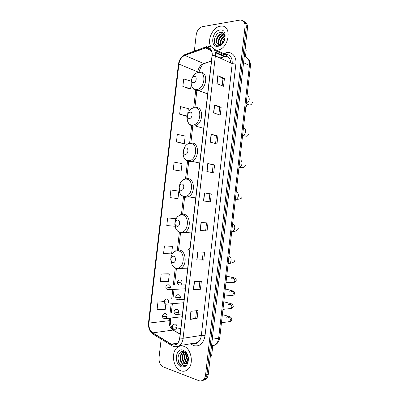 <?xml version="1.0" encoding="UTF-8"?>
<svg xmlns="http://www.w3.org/2000/svg" width="401" height="401" viewBox="0 0 401 401"><rect width="100%" height="100%" fill="white"/><g stroke="black" fill="none" stroke-linecap="round" stroke-linejoin="round"><path stroke-width="0.6" d="M190.024 247.893L187.808 250.229M193.939 213.678L192.47 215.136M190.941 233.613L191.553 234.535M203.472 380.238L205.808 379.306C207.182 378.188 208.014 376.514 208.299 374.288L247.467 28.155C247.708 24.847 246.69 22.697 244.41 21.699M161.162 339.126L159.037 357.572C158.821 362.163 160.28 365.296 163.397 366.975L198.706 380.624C200.284 381.206 201.738 380.995 203.071 380.003C204.455 378.88 205.287 377.196 205.573 374.955L245.011 26.772L246.239 27.463C246.485 24.145 245.467 21.99 243.181 20.997C245.467 21.99 246.485 24.145 246.239 27.463L206.941 374.619L246.239 27.463L247.467 28.155M202.104 380.584L204.445 379.652C205.823 378.529 206.655 376.855 206.941 374.619C206.655 376.855 205.823 378.529 204.445 379.652L202.104 380.584M220.234 26.21C212.856 27.138 206.911 39.93 210.705 46.461C206.911 39.93 212.856 27.138 220.234 26.21L220.856 26.13L220.234 26.21M216.5 50.185L217.502 50.12C229.161 49.198 232.62 24.436 220.856 26.13C232.62 24.436 229.161 49.198 217.502 50.12L216.5 50.185M183.668 346.263C181.573 345.587 179.613 345.852 177.798 347.055C170.681 351.306 172.766 368.168 180.866 370.79C183.127 371.617 185.242 371.331 187.217 369.933C194.3 365.356 191.658 348.374 183.668 346.263C181.573 345.587 179.613 345.852 177.798 347.055C170.681 351.306 172.766 368.168 180.866 370.79C183.127 371.617 185.242 371.331 187.217 369.933C194.3 365.356 191.658 348.374 183.668 346.263M206.48 47.679C210.385 47.624 212.244 50.17 212.064 55.313L179.703 338.043C179.347 340.75 178.325 342.745 176.635 344.013C174.936 345.151 173.177 345.196 171.352 344.143L152.761 332.86C149.924 330.78 148.651 327.517 148.941 323.081L178.916 64.08C179.638 59.769 181.603 56.877 184.821 55.398L206.48 47.679M206.505 47.468L184.816 55.203C181.523 56.716 179.503 59.684 178.771 64.095L148.796 323.036C148.5 327.582 149.804 330.925 152.711 333.056L171.302 344.349C175.703 346.163 178.555 344.078 179.864 338.093L212.229 55.293C212.415 50.02 210.505 47.413 206.505 47.468M197.097 318.539L195.693 318.133L189.979 319.391L197.097 318.539L198.009 310.549L190.906 311.281L189.979 319.391M199.883 281.362L199.021 288.941L193.372 289.677L200.43 289.271L201.337 281.302L194.295 281.587L193.372 289.677M199.021 288.931L200.43 289.271M203.753 260.069L202.34 259.798L196.756 260.033L203.753 260.069L204.66 252.119L197.673 251.963L196.756 260.033M207.071 230.936L200.129 230.46L207.071 230.936L207.974 223.006L201.046 222.405L200.129 230.46M216.886 83.624L223.542 86.28L224.435 78.436L217.798 75.664L216.886 83.624M222.169 85.729L222.986 78.551L217.798 75.664M222.986 78.566L224.435 78.436M213.553 112.851L220.264 115.077L221.157 107.217L214.465 104.877L213.553 112.851M218.876 114.621L219.713 107.273L214.465 104.877M219.713 107.283L221.157 107.217M210.209 142.155L216.976 143.944L217.873 136.064L211.121 134.155L210.209 142.155M215.578 143.573L216.435 136.059L211.121 134.155M216.435 136.069L217.873 136.064M206.856 171.518L213.683 172.876L214.58 164.976L207.773 163.503L206.856 171.518M212.274 172.595L213.147 164.911L207.773 163.503M213.147 164.916L214.58 164.976M203.497 200.956L210.38 201.873L211.282 193.959L204.415 192.921L203.497 200.956M208.961 201.683L209.853 193.828L204.415 192.921M209.853 193.833L211.282 193.959M245.011 26.772C245.181 22.406 243.552 20.165 240.114 20.055L202.525 26.641C199.137 27.669 197.031 30.391 196.214 34.802L194.335 51.117M171.528 246.154L164.44 245.908L163.558 253.552L171.608 253.908L172.475 246.354L171.458 246.144M168.34 273.813L161.202 273.958L160.315 281.617L168.41 281.647L169.282 274.078L168.275 273.793M164.209 301.577L157.954 302.063L157.067 309.742L165.212 309.447L165.834 304.048M173.237 169.733L181.147 171.062L182.009 163.558L174.109 162.144L173.237 169.733L180.179 171.037M176.445 141.919L184.315 143.568L185.177 136.079L177.322 134.345L176.445 141.919L183.342 143.603M187.718 113.984L188.335 108.656L180.525 106.606L179.653 114.165L186.495 116.23M191.182 81.208L183.718 78.932L182.851 86.476L189.643 88.917M174.706 218.56L167.668 217.923L166.791 225.552L174.791 226.234M170.014 197.613L177.974 198.615L178.841 191.097L170.896 190.004L170.014 197.613L177.016 198.525M205.653 230.735L206.545 222.881M202.34 259.803L203.217 252.089M195.693 318.148L196.54 310.7M177.974 198.615L176.946 198.52M181.147 171.062L180.114 171.032M184.315 143.568L183.272 143.603M187.162 116.16L186.425 116.235M179.653 114.165L187.182 116.054M182.851 86.476L190.625 88.756L191.147 84.205M190.625 88.756L189.573 88.927M175.513 220.004L175.663 218.695L174.641 218.55M167.668 217.923L175.663 218.695M164.44 245.908L172.475 246.354M161.202 273.958L169.282 274.078M157.954 302.063L164.22 301.908M222.174 43.423C222.375 41.298 223.292 39.509 224.921 38.055M222.761 42.867L224.796 38.872M220.445 44.411C219.808 40.727 221.277 37.915 224.851 35.985M220.826 44.27C220.435 40.902 221.793 38.28 224.911 36.401M219.096 44.591C216.665 42.135 219.693 35.017 223.828 34.762L224.465 34.737M219.412 44.596C217.287 41.96 220.339 35.258 224.319 35.012L224.57 34.992M217.141 43.659L219.803 44.561C221.131 44.341 222.319 43.529 223.362 42.14C226.44 38.145 224.685 31.799 220.71 32.381C213.828 32.837 211.878 46.466 218.199 45.779L218.525 45.744C219.969 45.513 221.312 44.717 222.555 43.348L219.177 45.138L217.141 43.659C214.65 41.243 217.683 34.005 221.853 33.739L224.234 34.285M218.229 44.396C214.866 42.681 217.738 34.296 222.349 33.995L224.159 34.235M219.798 30.045C211.743 31.022 209.823 47.784 217.944 46.28C226.109 45.539 228.074 28.25 219.798 30.045M214.761 43.554C213.778 40.551 214.49 37.488 216.901 34.376M223.643 33.489L221.928 35.027M245.447 56.807L246.184 50.295L245.658 48.867L245.151 48.611M193.523 82.666C196.53 82.556 197.287 75.959 194.244 76.411C191.257 76.561 190.505 83.077 193.523 82.666M189.407 118.445C192.4 118.506 193.157 111.889 190.129 112.17C187.157 112.145 186.4 118.681 189.407 118.445M185.282 154.32C188.254 154.56 189.016 147.924 186.004 148.029C183.046 147.829 182.29 154.39 185.282 154.32M181.142 190.3C184.099 190.716 184.861 184.059 181.864 183.994C178.921 183.618 178.164 190.194 181.142 190.3M176.986 226.385C179.929 226.976 180.696 220.299 177.713 220.059C176.034 220.154 175.142 221.352 175.042 223.648L175.322 224.906L176.986 226.385M172.821 262.575C175.748 263.342 176.52 256.645 173.553 256.229C171.949 256.204 171.062 257.292 170.881 259.497L171.443 261.527L172.821 262.575M210.254 356.99L210.811 356.875L211.653 355.602L212.73 346.063M187.899 361.271C186.435 359.181 186.109 356.79 186.921 354.108M188.079 360.654C187.036 358.87 186.756 356.875 187.247 354.659M187.001 362.855C184.189 361.351 183.382 355.406 185.778 352.755M187.242 362.549C184.61 359.877 184.209 356.695 186.044 353.005M185.979 363.722L185.267 363.527C181.738 362.314 181.006 354.324 184.6 352.289L184.866 352.128M186.239 363.552L185.808 363.411C182.305 362.208 181.548 354.304 185.087 352.223M180.801 361.602L183.332 363.933L186.259 363.537L186.751 363.116C187.904 361.928 188.41 360.243 188.259 358.053L186.259 353.236L184.229 351.777C177.623 349.045 175.628 363.08 181.633 365.807L181.949 365.938C183.317 366.424 184.595 366.253 185.788 365.421L185.813 365.401C184.771 365.877 183.718 365.717 182.655 364.915L180.801 361.602C179.382 357.918 179.929 354.945 182.43 352.695L184.966 352.143M185.152 364.053L183.633 363.867C180.104 362.649 179.377 354.634 182.976 352.594L184.726 352.003M183.217 350.193C175.523 347.141 173.553 364.324 181.312 366.855C185.934 367.612 188.305 364.76 188.415 358.293C188.139 355.732 187.257 353.612 185.763 351.933L183.217 350.193M184.3 366.108C180.53 367.08 176.721 360.454 178.44 355.121M180.465 355.331L182.41 351.507M182.61 354.99L184.049 351.712M184.741 354.649L185.462 352.489M211.477 346.178L215.016 345.06C217.031 343.567 218.239 341.266 218.645 338.163L249.437 65.463C249.718 60.456 247.993 57.458 244.264 56.466M243.557 62.676L249.437 65.463L250.389 66.391L219.778 337.592L219.101 340.334C218.254 342.434 216.891 344.008 215.016 345.06L211.533 345.702M208.299 374.288L205.573 374.955M219.778 337.592L218.645 338.163L212.264 339.246M193.688 343.241L193.663 343.737M230.645 62.877C230.445 58.466 228.575 56.295 225.036 56.371L219.969 57.97M223.643 53.569L225.382 52.972C231.402 50.666 236.896 56.33 235.853 64.1L205.031 335.762L201.342 335.411L232.219 63.604C232.415 57.413 230.094 54.325 225.267 54.336L222.324 55.193M205.031 335.762C203.492 343.547 199.738 346.845 193.763 345.657L190.28 343.827M192.57 343.431C194.355 343.928 196.029 343.637 197.598 342.569C199.668 341.035 200.916 338.65 201.342 335.411L183.087 338.284C182.64 341.652 181.372 344.128 179.272 345.712C177.628 346.85 175.884 347.121 174.029 346.534M214.766 50.386L224.064 54.747L222.505 55.278M207.086 46.526L206.715 46.616C206.009 46.476 205.548 46.857 205.337 47.764M185.162 54.426C181.377 56.34 179.127 59.659 178.415 64.381L178.771 64.095M148.796 323.036L148.51 322.725C148.144 327.777 149.638 331.582 152.992 334.148L153.708 334.584M152.711 333.056L152.992 334.148L172.305 345.893M205.643 47.007L186.224 54.065L184.816 55.203M171.302 344.349L171.563 345.462C174.084 347.035 176.656 347.121 179.272 345.712L197.598 342.569C196.746 343.587 195.297 343.943 193.257 343.647M179.864 338.093L183.087 338.284L215.372 55.859L212.229 55.293M208.375 46.341C213.257 46.265 215.588 49.433 215.372 55.859L232.219 63.604L235.853 64.1M221.001 54.481L222.42 53.99M225.382 52.972L225.076 54.336M225.051 54.371L224.064 54.747L225.121 54.356L214.174 49.178M192.154 343.507L192.124 344.905M148.941 323.081L169.212 320.695C168.941 324.96 170.219 328.088 173.047 330.068L180.144 334.193M152.761 332.86L173.047 330.068L180.179 333.888M171.352 344.143L177.638 343.106M205.337 47.965L211.563 50.872M215.347 52.636L224.264 56.767L220.279 58.115M184.821 55.398L203.638 63.513C200.455 64.897 198.52 67.654 197.823 71.794L197.738 72.546M211.427 60.872L203.994 63.639C201.949 64.787 200.279 67.609 198.996 72.105M178.916 64.08L198.675 72.27M195.678 90.466L193.673 107.904M191.618 125.774L189.598 143.347M187.548 161.187L185.498 179.016M183.468 196.696L181.382 214.841M179.372 232.304L177.262 250.67M175.257 268.094L173.382 284.399M172.791 289.562L171.738 298.705M171.147 303.878L170.094 313.031M169.498 318.204L169.212 320.695L170.475 320.204C170.174 324.394 171.262 327.687 173.743 330.088M205.959 62.726L203.994 63.639L211.397 61.127M226.62 54.31C226.364 56.185 225.578 57.002 224.264 56.767L224.886 56.391L215.212 51.864M203.713 200.986L204.63 192.956M207.071 171.563L207.989 163.553M210.425 142.21L211.332 134.225M213.763 112.922L214.675 104.957M217.096 83.709L218.004 75.764M200.35 230.475L201.267 222.425M196.976 260.033L197.899 251.968M193.593 289.657L194.515 281.577M190.204 319.356L191.132 311.256M247.061 95.869C248.61 96.31 249.327 97.553 249.216 99.593C248.866 101.648 247.858 102.992 246.189 103.613M191.648 79.187C190.3 85.493 191.934 88.937 196.545 89.513C204.856 89.313 206.941 71.082 198.515 72.401C195.698 72.877 193.523 74.837 191.979 78.28M193.763 89.243C194.851 90.32 196.154 90.811 197.673 90.716L198.575 90.576C207.217 89.002 208.42 70.721 199.808 72.14M243.467 127.719C245.006 128.235 245.723 129.523 245.612 131.578C245.267 133.613 244.269 134.911 242.625 135.473L242.59 135.483M192.465 125.027C200.731 125.302 202.826 107.017 194.44 107.869C186.29 107.879 184.249 125.573 192.465 125.027M190.089 124.801L193.608 126.145L195.157 125.889C203.397 123.874 203.919 106.581 195.743 107.513M239.863 159.648C241.397 160.245 242.109 161.573 241.993 163.638C241.693 165.523 240.795 166.761 239.302 167.352L238.986 167.433M188.375 160.646C196.595 161.397 198.695 143.062 190.35 143.438C182.244 142.977 180.199 160.721 188.375 160.646M186.46 160.5L189.523 161.668L191.693 161.307C199.498 158.916 199.437 142.51 191.673 142.987M236.249 191.663C237.778 192.335 238.485 193.708 238.369 195.783C238.104 197.523 237.297 198.701 235.953 199.307L235.367 199.467M184.27 196.365C192.445 197.598 194.55 179.207 186.249 179.107C178.189 178.174 176.139 195.969 184.27 196.365M182.886 196.335L185.432 197.297L188.174 196.836C195.528 194.134 194.981 178.515 187.583 178.56M232.625 223.753C234.149 224.505 234.851 225.928 234.735 228.014C234.5 229.623 233.778 230.735 232.57 231.352L231.743 231.577M180.154 232.184C188.285 233.898 190.4 215.457 182.139 214.876C177.528 215.182 175.087 218.455 174.831 224.685L175.593 228.109C176.61 230.44 178.129 231.798 180.154 232.184M181.327 233.026L184.59 232.48C191.498 229.532 190.545 214.595 183.488 214.234M228.996 255.933C230.51 256.76 231.207 258.224 231.091 260.324C230.881 261.813 230.234 262.866 229.151 263.482L228.109 263.773M176.024 268.104C184.114 270.309 186.234 251.808 178.019 250.75C173.623 250.72 171.187 253.703 170.716 259.693L172.245 265.221C173.252 266.79 174.51 267.753 176.024 268.104M177.212 268.855L180.936 268.249C187.407 265.101 186.129 250.75 179.377 250.013M179.437 285.071L180.901 285.026L182.029 283.011C182.094 281.372 181.553 280.334 180.395 279.903M182.029 283.011L177.448 282.259C177.442 281.422 178.064 280.695 179.312 280.078M232.605 282.389L233.843 282.329L234.785 280.85C234.891 279.477 234.415 278.605 233.357 278.229L232.7 278.254M231.337 278.304C231.863 277.407 232.425 277.146 233.021 277.517C235.031 278.033 236.635 279.071 236.174 280.545C235.462 281.833 234.685 282.429 233.843 282.329L225.974 282.695M177.833 299.808L179.257 299.722L180.34 297.758C180.405 296.108 179.864 295.056 178.711 294.595M180.34 297.758L176.58 297.382L175.758 296.961C175.753 296.144 176.36 295.412 177.578 294.775M231.212 295.507L232.41 295.417L233.312 293.968C233.412 292.595 232.936 291.707 231.883 291.311L231.106 291.367M229.788 291.452C230.329 290.384 230.931 290.048 231.588 290.449L234.169 291.738L234.71 293.577C233.994 294.88 233.227 295.497 232.41 295.417L224.47 296.023M178.645 312.519C178.716 310.865 178.174 309.798 177.026 309.306L175.849 309.487C174.63 310.173 174.039 310.905 174.069 311.672L174.886 312.148L178.645 312.519L177.613 314.434C174.074 314.98 174.004 312.234 174.069 311.672M229.818 308.635L230.971 308.514L231.833 307.106C231.933 305.727 231.462 304.83 230.41 304.414L229.512 304.499M228.249 304.62C228.796 303.382 229.432 302.971 230.159 303.387C230.229 303.482 233.397 303.898 233.242 306.62C232.555 307.928 231.798 308.559 230.971 308.514L222.966 309.366M176.234 314.554L182.465 313.918M176.956 327.296C177.021 325.642 176.48 324.554 175.337 324.033L174.119 324.214C172.921 324.925 172.34 325.657 172.38 326.409L173.192 326.935L176.956 327.296L175.964 329.171C172.3 329.742 172.34 326.955 172.38 326.409M228.425 321.777L229.527 321.627L230.354 320.254C230.455 318.875 229.984 317.963 228.936 317.522L227.923 317.652M226.72 317.803C227.262 316.394 227.928 315.908 228.725 316.344C228.62 316.369 231.989 316.925 231.773 319.677C231.111 320.985 230.364 321.637 229.527 321.627L221.457 322.725M174.63 329.321L180.796 328.509M167.904 289.707L169.257 289.652L170.36 287.677C170.43 286.063 169.904 285.041 168.796 284.605M170.36 287.677L165.889 286.931C165.874 286.113 166.495 285.392 167.753 284.765M166.32 304.189L167.638 304.098L168.691 302.169C168.761 300.55 168.24 299.507 167.132 299.046M168.691 302.169L164.996 301.798L164.225 301.377C164.204 300.58 164.811 299.858 166.049 299.206M167.027 316.67C167.092 315.051 166.575 313.993 165.468 313.502L164.34 313.667C163.127 314.339 162.53 315.066 162.56 315.843L163.322 316.314L167.027 316.67L166.014 318.559C163.508 318.755 162.36 317.853 162.56 315.843M164.731 318.68L182.144 316.745M247.753 58.546C249.818 60.596 250.695 63.213 250.389 66.391M205.808 379.306L203.071 380.003M178.415 64.381L148.51 322.725M206.325 47.704L211.096 49.94M196.846 90.716L194.911 107.543M192.781 126.094L190.826 143.082M188.706 161.573L186.736 178.716M184.615 197.152L182.625 214.455M180.53 232.725L178.51 250.289M176.41 268.57L174.595 284.344M174.004 289.497L172.956 298.62M172.365 303.773L171.317 312.905M170.721 318.068L170.475 320.204M224.545 34.992L224.059 34.742M222.58 33.975L222.084 33.719M207.648 93.919L198.575 90.576L197.482 90.631C192.901 89.924 190.796 86.816 191.167 81.298M198.61 72.315L197.753 72.541M252.58 102.16C250.971 106.872 248.008 104.37 246.169 103.764M246.029 105.017L246.77 106.08L245.833 106.736M242.59 135.463L246.149 136.205C247.287 136.365 248.249 135.478 249.046 133.543M203.703 128.375L195.157 125.889L193.272 125.994C187.914 126.054 186.234 117.714 187.127 116.39M194.545 107.704L192.851 108.2M242.465 136.601L242.369 137.423M239.001 167.282L239.302 167.352C244.003 167.929 244.309 167.834 245.502 165.001M199.738 163.027L191.693 161.307L189.056 161.468C187.618 161.433 186.144 160.53 184.63 158.756C182.47 154.981 182.956 153.097 183.077 151.563M189.843 143.287L187.848 144.059M235.397 199.227L235.953 199.307C240.229 199.362 242.229 198.435 241.948 196.535M195.748 197.878L188.174 196.836L184.836 197.051C181.558 195.653 179.813 194.119 179.608 192.44L179.021 186.811M185.177 178.961L182.761 180.174M231.778 231.297L232.57 231.352C235.808 231.562 237.748 230.495 238.389 228.154M191.738 232.926L184.59 232.48L180.615 232.745C178.32 232.119 176.646 230.57 175.593 228.109L175.322 224.906M180.55 214.72L177.608 216.625M174.961 222.109L174.831 224.685L175.042 223.648M228.144 263.487L229.151 263.482C233.046 262.951 234.936 261.738 234.821 259.848M187.703 268.169L176.39 268.55C174.676 268.013 173.297 266.901 172.245 265.221L171.443 261.527M175.964 250.565L172.41 253.567M170.911 257.387L170.881 259.497M185.798 284.795L180.901 285.026C177.528 285.497 177.332 282.765 177.448 282.259M232.314 277.372L226.71 276.189M184.134 299.346L179.257 299.722C176.751 299.908 175.583 298.986 175.758 296.961M230.906 290.289L225.262 288.986M229.492 303.221L223.818 301.798M228.079 316.168L222.37 314.62M185.347 288.77L169.257 289.652C165.798 290.028 165.849 287.422 165.889 286.931M183.743 302.75L167.638 304.098C165.147 304.239 164.014 303.331 164.225 301.377M185.061 352.203L184.6 352.289M182.976 352.594L182.43 352.695M186.259 353.236L185.763 351.933"/></g></svg>
